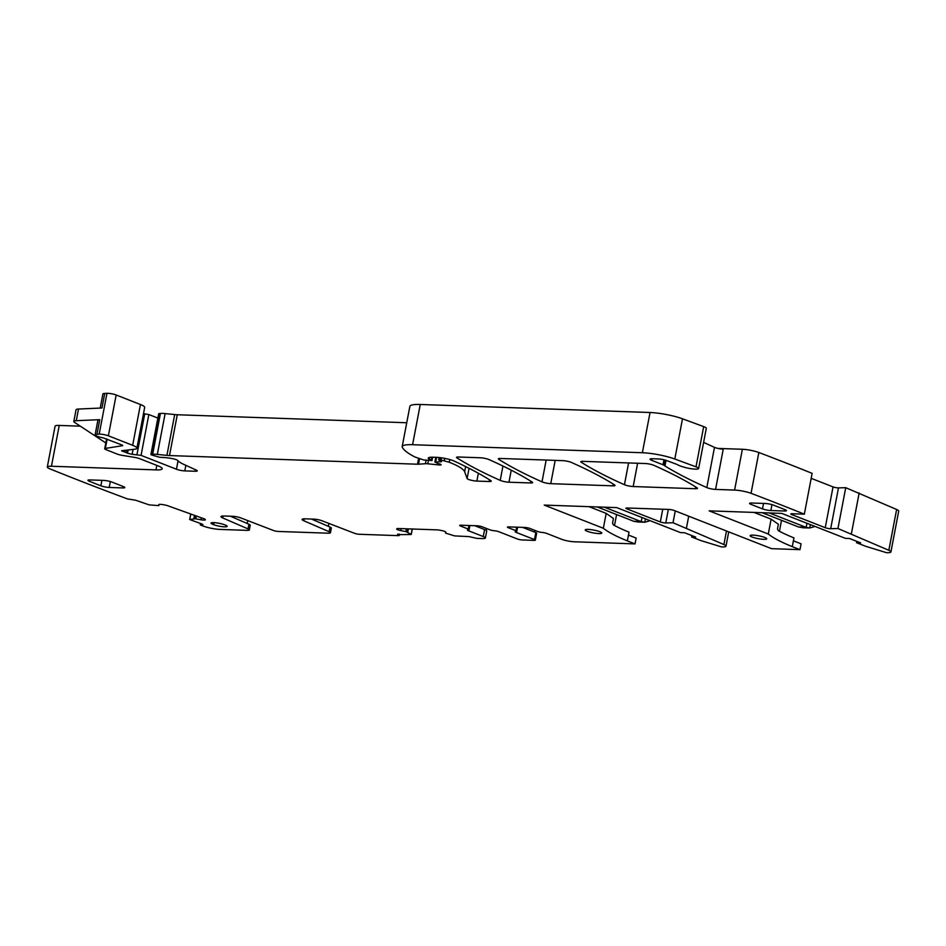 <?xml version="1.0" encoding="UTF-8"?>
<svg xmlns="http://www.w3.org/2000/svg" width="946" height="946" viewBox="0 0 946 946"><rect width="100%" height="100%" fill="white"/><g stroke="black" fill="none" stroke-linecap="round" stroke-linejoin="round"><path stroke-width="1.42" d="M804.337 514.175L812.129 473.355A1471.941 250.584 -169.2 0 0 758.834 452.495L751.053 493.315A1471.941 250.584 -169.2 0 1 804.337 514.175L792.086 513.737A3.618 0.615 -169.2 0 0 790.832 513.962A3.618 0.615 -169.2 0 0 791.684 514.553L825.243 527.702A3.618 0.615 -169.2 0 0 830.683 528.708L837.943 528.507L888.838 550.3A12.05 2.046 -169.2 0 1 890.919 551.932A12.05 2.046 -169.2 0 1 886.485 552.677L865.767 546.327L856.579 542.72L860.635 542.862L849.496 538.499L845.44 538.357L781.715 513.382L709.157 510.852L768.282 534.017A132.523 22.562 -169.2 0 0 792.287 546.646L799.961 549.65L771.581 548.668L674.06 510.45A3.618 0.615 -169.2 0 0 669.058 509.445L627.151 507.99A3.618 0.615 -169.2 0 0 625.897 508.215A3.618 0.615 -169.2 0 0 626.749 508.794L660.308 521.956A3.618 0.615 -169.2 0 0 665.759 522.949L673.02 522.748L723.903 544.541A12.05 2.046 -169.2 0 1 725.984 546.173A12.05 2.046 -169.2 0 1 721.55 546.918L700.832 540.568L691.644 536.961L691.904 535.613M751.053 493.315A12.05 2.046 -169.2 0 0 734.593 490.075L715.566 489.413A6.019 1.029 -169.2 0 1 706.816 487.58A438.518 74.651 -169.2 0 1 664.967 465.976A12.05 2.046 -169.2 0 1 664.328 465.491A6.019 1.029 -169.2 0 0 663.028 464.77L663.986 459.791M682.492 418.794L674.817 459.023A24.099 4.103 -169.2 0 0 642.369 452.732L412.586 444.715A30.118 5.132 -169.2 0 0 402.192 446.595L409.866 406.366A30.118 5.132 -169.2 0 1 420.261 404.486L650.044 412.503A24.099 4.103 -169.2 0 1 682.492 418.794L703.682 426.611A9.637 1.644 -169.2 0 1 706.307 428.302L698.633 468.53A9.637 1.644 -169.2 0 1 693.158 468.98A9.637 1.644 -169.2 0 1 683.296 466.946A12.05 2.046 -169.2 0 0 682.373 466.662A12.05 2.046 -169.2 0 1 677.785 464.829A6.019 1.029 -169.2 0 0 676.567 464.273L666.457 460.513A6.019 1.029 -169.2 0 0 658.321 458.94L652.551 458.739A7.225 1.23 -169.2 0 0 650.056 459.188A7.225 1.23 -169.2 0 0 651.747 460.347L663.028 464.77M698.633 468.53A9.637 1.644 -169.2 0 0 696.008 466.839L674.817 459.023M402.192 446.595A30.118 5.132 -169.2 0 0 402.322 447.292A114.442 19.488 -169.2 0 0 414.561 456.812A6.019 1.029 -169.2 0 0 415.306 457.143L423.832 460.004L432.015 460.525L428.786 458.976A14.462 2.46 -169.2 0 1 428.278 458.124A14.462 2.46 -169.2 0 1 433.268 457.225L436.496 457.344A12.05 2.046 -169.2 0 1 454.163 461.08A421.644 71.778 -169.2 0 1 490.844 480.663A6.019 1.029 -169.2 0 1 491.246 481.147A6.019 1.029 -169.2 0 1 489.165 481.514L476.855 481.088L478.357 473.248M469.062 468.305L467.111 478.558A6.019 1.029 -169.2 0 0 470.718 480.119A6.019 1.029 -169.2 0 0 476.855 481.088M467.111 478.558L464.64 471.758A66.255 11.281 -169.2 0 0 449.244 462.251L439.736 459.65L438.696 459.827L441.522 461.672L434.876 462.026L437.679 463.339A6.019 1.029 -169.2 0 0 439.299 463.871L439.086 464.947A3.618 0.615 -169.2 0 0 441.108 464.77A3.618 0.615 -169.2 0 0 439.299 463.871M439.086 464.947L427.769 463.8A6.019 1.029 -169.2 0 0 425.428 463.717L418.534 464.202L419.563 458.81M418.593 458.432L417.493 464.214A6.019 1.029 -169.2 0 0 418.534 464.202M417.493 464.214L169.5 455.558L177.28 414.75L406.745 422.756M177.28 414.75A12.05 2.046 -169.2 0 1 174.691 414.561L166.91 455.381A12.05 2.046 -169.2 0 0 169.5 455.558M166.91 455.381L157.332 454.411A12.05 2.046 -169.2 0 0 152.661 454.246L150.911 454.518L151.62 455.002L159.898 457.344A19.275 3.276 -169.2 0 1 170.942 458.349A6.019 1.029 -169.2 0 1 177.682 460.466A42.168 7.178 -169.2 0 0 183.82 464.403L196.295 470.103A6.019 1.029 -169.2 0 1 197.241 470.883A6.019 1.029 -169.2 0 1 195.16 471.262L184.801 470.895L185.854 465.337M178.049 460.868L176.453 469.24A6.019 1.029 -169.2 0 0 184.801 470.895M176.453 469.24L141.06 455.369L132.121 454.305L133.043 449.504M128.065 450.296L127.509 453.217L132.121 454.305M127.509 453.217A6.019 1.029 -169.2 0 0 126.433 452.685L124.813 452.058A6.019 1.029 -169.2 0 0 123.134 451.502L121.585 450.745L134.959 449.196A18.069 3.075 -169.2 0 0 136.898 448.238A18.069 3.075 -169.2 0 0 132.665 445.318L108.388 435.799A6.019 1.029 -169.2 0 0 99.188 434.143L96.953 434.238A9.034 1.537 -169.2 0 0 95.12 434.805A9.034 1.537 -169.2 0 0 103.575 437.986L121.845 444.939A3.618 0.615 -169.2 0 1 122.696 445.519A3.618 0.615 -169.2 0 1 122.306 445.72L105.361 448.428A6.019 1.029 -169.2 0 0 104.71 448.747A6.019 1.029 -169.2 0 0 106.129 449.717L117.221 454.068A6.019 1.029 -169.2 0 0 122.424 455.393L134.474 457.367A6.019 1.029 -169.2 0 1 139.689 458.692L157.958 465.846A18.069 3.075 -169.2 0 1 162.192 468.767A18.069 3.075 -169.2 0 1 155.96 469.89L51.451 466.248A12.05 2.046 -169.2 0 0 47.3 467.005A12.05 2.046 -169.2 0 0 49.89 468.849A1471.941 250.584 -169.2 0 0 127.604 498.956L135.55 500.198L149.09 504.857L158.656 505.625L158.786 504.656A4.222 0.721 -169.2 0 0 158.786 504.656L158.798 504.608A4.222 0.721 -169.2 0 1 159.98 504.36L160.264 504.36A4.222 0.721 -169.2 0 1 163.185 504.691L164.781 504.975A4.222 0.721 -169.2 0 1 167.714 505.732L204.076 518.775A4.222 0.721 -169.2 0 1 205.306 519.52L205.317 519.803A4.222 0.721 -169.2 0 0 205.317 519.803A4.222 0.721 -169.2 0 1 204.123 520.099L204.088 518.775M190.714 513.985L189.661 519.52L195.349 518.775L200.919 519.768A4.222 0.721 -169.2 0 0 203.839 520.099M189.661 519.52L202.172 524.096L202.882 524.545L200.28 524.841L200.978 525.278A1471.941 250.584 -169.2 0 0 204.454 526.484A12.05 2.046 -169.2 0 0 220.111 529.429L246.847 530.363A7.225 1.23 -169.2 0 0 249.342 529.902A7.225 1.23 -169.2 0 0 248.029 528.897L248.928 524.238L230.398 516.22M330.461 532.74A7.225 1.23 -169.2 0 0 329.149 531.723L330.036 527.064A7.225 1.23 -169.2 0 1 331.348 528.069L330.461 532.74A7.225 1.23 -169.2 0 1 327.966 533.189L278.396 531.463A3.618 0.615 -169.2 0 1 273.429 530.481L240.804 517.923A6.019 1.029 -169.2 0 0 232.527 516.291L224.308 516.008A9.637 1.644 -169.2 0 0 220.986 516.599A9.637 1.644 -169.2 0 0 222.736 517.947L248.029 528.897M399.531 534.183L398.443 535.649L359.515 534.289A3.618 0.615 -169.2 0 1 354.549 533.308L321.924 520.749A6.019 1.029 -169.2 0 0 313.646 519.118L305.428 518.834A9.637 1.644 -169.2 0 0 302.105 519.437A9.637 1.644 -169.2 0 0 303.855 520.785L329.149 531.723M399.283 535.495L397.663 534.112M412.29 529.003L411.25 534.502L397.557 534.656M411.25 534.502L406.307 531.735L400.761 530.6L401.139 528.613M485.381 538.002A9.034 1.537 -169.2 0 0 483.264 536.548L484.6 529.559A9.034 1.537 -169.2 0 1 486.717 531.013L485.381 538.002A9.034 1.537 -169.2 0 1 482.271 538.57L476.855 538.38L469.027 536.607L454.648 535.909L445.519 533.095L445.779 532.16A4.222 0.721 -169.2 0 0 445.791 532.137A4.222 0.721 -169.2 0 0 444.809 531.451L444.537 531.345A4.222 0.721 -169.2 0 0 441.711 530.576L440.127 530.257A4.222 0.721 -169.2 0 0 437.111 529.866L398.266 528.518A4.222 0.721 -169.2 0 0 396.823 528.743L396.693 529.003A4.222 0.721 -169.2 0 0 396.681 529.027A4.222 0.721 -169.2 0 0 397.675 529.713L397.947 529.819A4.222 0.721 -169.2 0 0 400.761 530.6M483.264 536.548L468.294 530.682A3.618 0.615 -169.2 0 1 467.442 530.103A3.618 0.615 -169.2 0 1 468.282 529.866A3.618 0.615 -169.2 0 0 469.11 529.642A3.618 0.615 -169.2 0 0 468.258 529.062L460.513 526.023A3.618 0.615 -169.2 0 1 459.673 525.444A3.618 0.615 -169.2 0 1 460.915 525.219L477.139 525.787A3.618 0.615 -169.2 0 1 482.141 526.78L489.827 529.784A3.618 0.615 -169.2 0 0 494.344 530.753A3.618 0.615 -169.2 0 1 498.873 531.723L517.367 538.972A3.618 0.615 -169.2 0 0 522.369 539.965L534.088 540.379A3.618 0.615 -169.2 0 0 535.341 540.154A3.618 0.615 -169.2 0 0 534.49 539.575L535.826 532.574L522.535 527.371M517.592 527.194L516.812 531.285A3.618 0.615 -169.2 0 1 515.984 531.51A3.618 0.615 -169.2 0 0 515.156 531.735A3.618 0.615 -169.2 0 0 515.996 532.326L534.49 539.575M516.812 531.285A3.618 0.615 -169.2 0 0 515.96 530.706L516.634 527.159M691.644 536.961L695.7 537.103L684.561 532.74L680.505 532.598L616.78 507.624L544.234 505.093L603.347 528.27A132.523 22.562 -169.2 0 0 627.352 540.887L635.038 543.903L574.198 541.774A9.034 1.537 -169.2 0 1 561.676 539.291L546.705 533.414A3.618 0.615 -169.2 0 0 542.176 532.444A3.618 0.615 -169.2 0 1 537.659 531.475L529.914 528.447A3.618 0.615 -169.2 0 0 524.912 527.454L508.688 526.887A3.618 0.615 -169.2 0 0 507.434 527.111A3.618 0.615 -169.2 0 0 508.286 527.691L515.96 530.706M613.28 484.115L612.961 485.842A6.019 1.029 -169.2 0 0 615.03 485.464A6.019 1.029 -169.2 0 0 614.64 484.979A421.644 71.778 -169.2 0 0 571.49 462.476A6.019 1.029 -169.2 0 0 562.752 460.643L500.458 458.467A6.019 1.029 -169.2 0 0 498.376 458.845A6.019 1.029 -169.2 0 0 498.779 459.33A421.644 71.778 -169.2 0 0 542.011 481.845A6.019 1.029 -169.2 0 0 550.749 483.666L555.184 460.383M612.961 485.842L550.749 483.666M213.642 524.675L212.874 524.38A7.828 1.336 -169.2 0 1 211.041 523.114A7.828 1.336 -169.2 0 1 216.196 522.831A7.828 1.336 -169.2 0 1 224.58 524.782L225.349 525.089A7.828 1.336 -169.2 0 1 227.182 526.343A7.828 1.336 -169.2 0 1 222.038 526.626A7.828 1.336 -169.2 0 1 213.642 524.675L214.056 522.641M784.364 511.006A6.019 1.029 -169.2 0 0 786.433 510.627A6.019 1.029 -169.2 0 0 785.026 509.658L773.509 505.14A6.019 1.029 -169.2 0 0 765.16 503.485L751.644 503.012A6.019 1.029 -169.2 0 0 749.563 503.39A6.019 1.029 -169.2 0 0 750.982 504.36L762.5 508.877A6.019 1.029 -169.2 0 0 770.836 510.533L784.364 511.006L784.648 509.504M100.867 485.795A6.019 1.029 -169.2 0 0 109.216 487.45L122.732 487.923A6.019 1.029 -169.2 0 0 124.813 487.545A6.019 1.029 -169.2 0 0 123.394 486.575L111.876 482.058A6.019 1.029 -169.2 0 0 103.54 480.402L90.012 479.929A6.019 1.029 -169.2 0 0 87.943 480.308A6.019 1.029 -169.2 0 0 89.35 481.278L100.867 485.795L101.908 480.343M752.129 537.021A8.431 1.431 -169.2 0 0 761.175 539.125A8.431 1.431 -169.2 0 0 766.721 538.818A8.431 1.431 -169.2 0 0 764.746 537.458A8.431 1.431 -169.2 0 0 755.7 535.353A8.431 1.431 -169.2 0 0 750.154 535.661A8.431 1.431 -169.2 0 0 752.129 537.021M695.736 487.001L695.405 488.715A6.019 1.029 -169.2 0 0 697.486 488.337A6.019 1.029 -169.2 0 0 697.084 487.852A421.644 71.778 -169.2 0 0 653.923 465.349A6.019 1.029 -169.2 0 0 645.172 463.516L582.89 461.352A6.019 1.029 -169.2 0 0 580.809 461.719A6.019 1.029 -169.2 0 0 581.211 462.216A421.644 71.778 -169.2 0 0 624.443 484.719A6.019 1.029 -169.2 0 0 633.181 486.54L637.616 463.256M695.405 488.715L633.181 486.54M458.633 457.013A6.019 1.029 -169.2 0 0 456.551 457.391A6.019 1.029 -169.2 0 0 456.953 457.876A421.644 71.778 -169.2 0 0 500.221 480.379A6.019 1.029 -169.2 0 0 508.96 482.212L530.529 482.957A6.019 1.029 -169.2 0 0 532.598 482.59A6.019 1.029 -169.2 0 0 532.208 482.105A421.644 71.778 -169.2 0 0 489.058 459.602A6.019 1.029 -169.2 0 0 480.32 457.769L458.633 457.013M587.194 531.262A8.431 1.431 -169.2 0 0 596.24 533.367A8.431 1.431 -169.2 0 0 601.786 533.071A8.431 1.431 -169.2 0 0 599.811 531.711A8.431 1.431 -169.2 0 0 590.765 529.606A8.431 1.431 -169.2 0 0 585.219 529.902A8.431 1.431 -169.2 0 0 587.194 531.262M856.579 542.72L856.84 541.372M888.838 550.3L896.619 509.48A12.05 2.046 10.8 0 1 898.7 511.112L890.919 551.932M896.619 509.48L845.736 487.687L838.475 487.888A3.618 0.615 10.8 0 1 833.036 486.894L811.183 478.333M851.388 533.769L859.169 492.949M837.943 528.507L845.736 487.687M758.834 452.495A12.05 2.046 -169.2 0 0 742.374 449.267L717.908 448.416M703.635 442.35A438.518 74.651 -169.2 0 0 714.49 447.352A6.019 1.029 -169.2 0 0 723.241 449.184L715.566 489.413M174.691 414.561L165.112 413.591A12.05 2.046 -169.2 0 0 160.442 413.437L158.703 413.698L150.911 454.518M157.864 418.085L148.841 414.549L143.496 413.662M136.898 448.238L144.679 407.419A18.069 3.075 -169.2 0 0 140.446 404.51L116.169 394.99A6.019 1.029 -169.2 0 0 106.969 393.323L104.746 393.43A9.034 1.537 -169.2 0 0 102.901 393.985L100.217 408.081M78.494 409.039L76.271 420.698A12.05 2.046 -169.2 0 0 73.823 421.455L76.047 409.784A12.05 2.046 -169.2 0 1 78.494 409.039L101.967 407.998L104.746 393.43M76.271 420.698L99.744 419.669A9.034 1.537 -169.2 0 0 97.899 420.225L95.12 434.805M80.315 426.173L59.243 425.44A12.05 2.046 -169.2 0 0 55.081 426.185L47.3 467.005M686.453 528.01L688.712 516.185M673.02 522.748L675.267 510.923M73.823 421.455A12.05 2.046 -169.2 0 0 74.557 422.377L105.822 442.953M768.282 534.017L771.12 519.141L753.938 512.413M771.12 519.141L778.369 524.238L777.482 528.92L778.392 530.718A132.523 22.562 -169.2 0 0 793.954 537.896L792.287 546.646M799.961 549.65L801.073 543.82L793.398 540.816M779.433 531.274L781.526 520.312M603.347 528.27L606.185 513.394L589.015 506.654M606.185 513.394L613.434 518.479L612.547 523.173L613.457 524.959A132.523 22.562 -169.2 0 0 629.019 532.149L627.352 540.887M635.038 543.903L636.15 538.073L628.463 535.058M614.498 525.527L616.591 514.553M535.341 540.154L536.666 533.154A3.618 0.615 -169.2 0 0 535.826 532.574M534.928 530.41L534.608 532.101M484.6 529.559L474.762 525.704M486.622 528.53L486.268 530.387M330.036 527.064L311.506 519.047M249.342 529.902L250.241 525.243A7.225 1.23 -169.2 0 0 248.928 524.238M247.757 520.607L247.213 523.493M328.877 523.434L328.321 526.319M814.021 526.047L813.867 526.827L809.705 527.974L806.158 527.383L769.311 512.945M805.803 527.253L798.59 526.993L803.722 527.773M798.59 526.993L762.098 512.697M810.344 524.604L809.705 527.974L802.586 527.773M649.086 520.288L648.932 521.08L644.77 522.227L637.651 522.015M645.409 518.846L644.77 522.227L641.222 521.624A24.099 15.976 92 0 1 640.868 521.494L604.376 507.198M597.163 506.938L633.654 521.246A24.099 15.976 92 0 0 634.021 521.376L638.787 522.015M723.903 544.541L726.493 530.99M830.683 528.708L838.475 487.888M825.243 527.702L833.036 486.894M791.684 514.553L791.837 513.737M742.374 449.267L734.593 490.075M489.496 479.799L489.165 481.514M511.254 470.186L508.96 482.212M530.848 481.242L530.529 482.957M714.49 447.352L706.816 487.58M666.043 460.371L664.967 465.976M703.682 426.611L696.008 466.839M650.044 412.503L642.369 452.732M420.261 404.486L412.586 444.715M431.849 457.214L431.305 460.04M429.756 457.367L429.389 459.283M429.07 457.533L428.786 458.976M464.64 471.758L465.633 466.579M449.764 459.543L449.244 462.251M444.395 460.359L444.774 458.372M441.415 457.805L441.061 459.685M439.736 459.65L440.115 457.639M440.812 461.14L440.67 461.873M435.728 461.837L436.591 457.344M427.769 463.8L428.396 460.466M426.09 460.229L425.428 463.717M157.332 454.411L165.112 413.591M160.442 413.437L152.661 454.246M151.443 454.328L159.224 413.52M195.455 469.724L195.16 471.262M141.06 455.369L148.841 414.549M144.762 413.721L136.969 454.541M126.847 450.497L126.433 452.685M124.813 452.058L125.085 450.639M123.311 450.58L123.134 451.502M140.446 404.51L132.665 445.318M108.388 435.799L116.169 394.99M106.969 393.323L99.188 434.143M96.953 434.238L99.744 419.669M105.361 448.428L107.123 439.169M156.811 465.397L155.96 469.89M51.451 466.248L59.243 425.44M159.034 504.455L158.822 505.578L159.034 504.455M204.36 518.881L204.123 520.099M201.297 517.781L200.919 519.768M195.763 518.822L196.307 515.984M195.905 515.842L195.349 518.775M193.918 518.775L194.569 515.369M194.474 515.334L193.812 518.775M189.779 519.449L190.82 514.021M200.954 524.687L201.143 523.729M398.893 534.159L398.715 535.105M412.184 529.003L411.155 534.395M407.726 532.291L408.376 528.861M408.27 528.861L407.62 532.243M406.307 531.735L406.863 528.814M406.437 528.802L405.905 531.617M398.195 528.507L397.947 529.819M397.675 529.713L397.899 528.507M665.759 522.949L668.337 509.421M660.308 521.956L662.744 509.232M626.749 508.794L626.902 507.978M546.161 460.063L542.011 481.845M498.932 458.538L498.779 459.33M213.228 522.618L212.874 524.38M628.593 462.949L624.443 484.719M581.364 461.423L581.211 462.216M457.107 457.084L456.953 457.876M502.953 466.047L500.221 480.379M508.44 526.875L508.286 527.691M516.149 531.51L515.996 532.326M460.667 525.207L460.513 526.023M468.258 529.062L468.932 525.491M468.447 529.866L468.294 530.682M304.222 518.822L303.855 520.785M223.102 515.996L222.736 517.947M123.015 486.421L122.732 487.923M109.216 487.45L110.339 481.549M89.61 479.918L89.35 481.278M751.23 503L750.982 504.36M762.5 508.877L763.528 503.426M771.96 504.632L770.836 510.533M652.066 458.727L651.747 460.347M665.345 460.146L664.328 465.491M806.95 523.268L806.158 527.383M642.015 517.509L641.222 521.624M633.654 521.246L640.868 521.494M725.984 546.173L728.716 531.865M432.641 457.214L432.015 460.525M439.133 457.521L438.696 459.827M435.775 457.308L434.876 462.026M106.579 438.956L104.71 448.747M200.528 523.505L200.28 524.841M469.89 525.527L469.11 529.642"/></g></svg>
